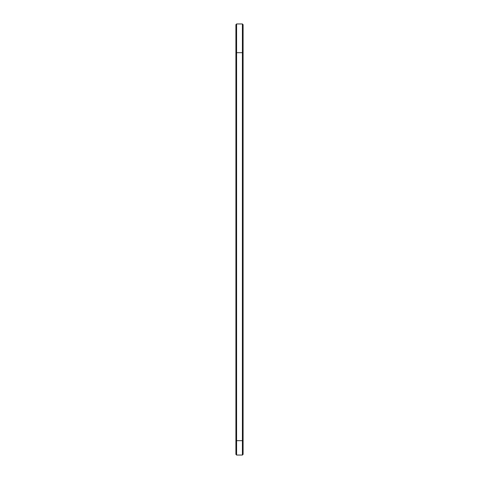 <?xml version="1.0" encoding="UTF-8"?>
<svg xmlns="http://www.w3.org/2000/svg" width="479" height="479" viewBox="0 0 479 479"><rect width="100%" height="100%" fill="white"/><g stroke="black" fill="none" stroke-linecap="round" stroke-linejoin="round"><path stroke-width="0.72" d="M235.907 52.001L236.596 52.69L242.404 52.69L242.404 440.68L236.596 440.68L236.596 23.95L235.907 24.639L235.907 454.361L236.596 455.05L236.596 440.68L235.907 440.68M236.596 23.95L242.404 23.95L242.404 52.69L243.093 52.001L243.093 440.68L242.404 440.68L242.404 455.05L236.596 455.05M242.404 52.69L243.093 52.001L243.093 24.639L242.404 23.95M243.093 440.68L243.093 454.361L242.404 455.05"/></g></svg>
